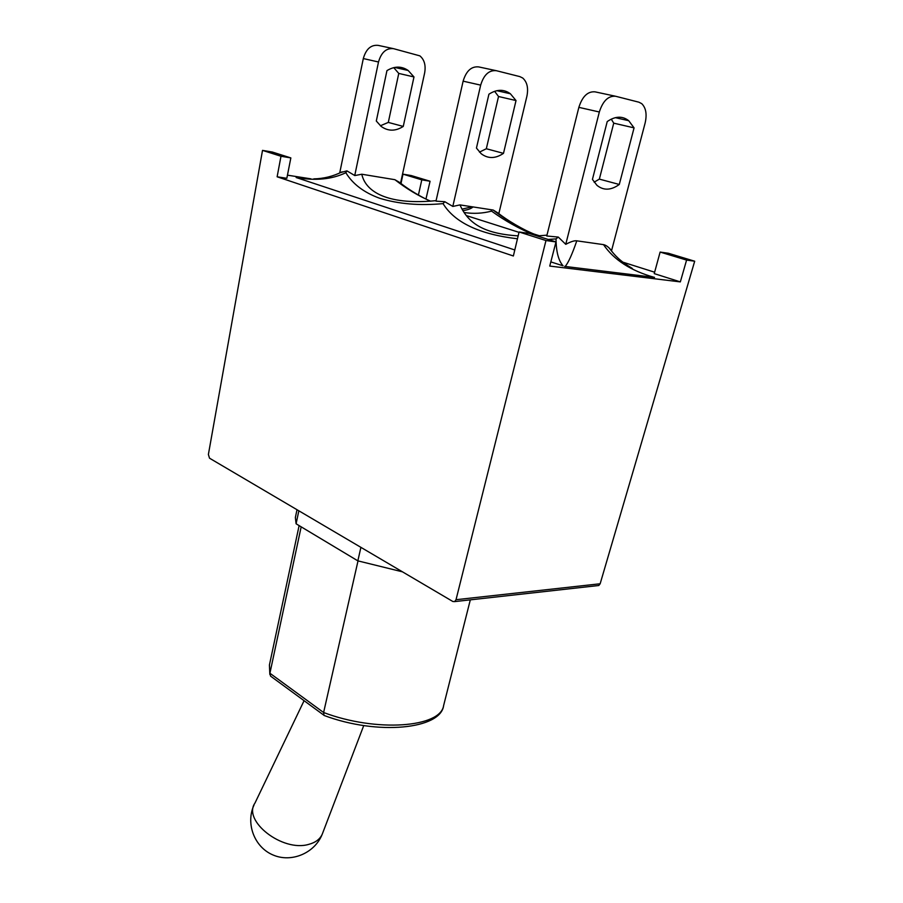 <?xml version="1.0" encoding="UTF-8"?>
<svg xmlns="http://www.w3.org/2000/svg" width="903" height="903" viewBox="0 0 903 903"><rect width="100%" height="100%" fill="white"/><g stroke="black" fill="none" stroke-linecap="round" stroke-linejoin="round"><path stroke-width="1.35" d="M392.986 48.548L378.233 45.387C371.009 44.619 366.042 48.999 363.311 58.56L378.504 61.991C381.292 52.34 386.303 47.904 393.539 48.672L419.872 55.862C424.387 59.654 425.979 65.355 424.636 72.985L400.593 183.016L394.893 179.697C406.384 188.671 418.281 195.838 430.596 201.2M514.8 249.973L296.15 177.519C315.497 180.972 332.067 179.358 345.849 172.699L346.91 170.859L339.742 172.812L363.311 58.56M346.899 170.859L354.744 175.532L378.504 61.991M380.377 125.765L388.301 122.413L398.765 73.425L393.742 67.635M436.07 201.155L444.818 201.719L452.809 206.415L480.667 85.13C483.816 74.78 489.042 69.971 496.334 70.694L519.801 76.597L522.702 78.008C527.126 81.981 528.526 88.042 526.912 96.181L498.862 213.48M452.821 206.448L459.954 204.902L493.219 210.049L498.783 213.48M516.019 100.549L503.49 153.352C495.431 158.77 487.992 158.894 481.164 153.702L476.445 148.069L488.918 94.205C496.718 89.194 503.874 89.047 510.387 93.765L516.019 100.549L498.524 96.508L494.618 91.305M495.781 70.581L478.692 66.912C471.4 66.19 466.208 70.931 463.126 81.157L480.667 85.13M435.991 201.121L463.126 81.157M615.101 96.147L595.077 91.858C587.785 91.192 582.379 96.361 578.857 107.355L599.332 111.995C602.922 100.854 608.362 95.616 615.654 96.271L638.884 102.186L641.717 103.642C645.961 107.829 647.101 114.275 645.137 122.989L611.557 250.673C608.769 247.174 606.094 245.164 603.52 244.634C613.871 259.85 630.768 270.753 654.19 277.334L654.54 277.345M599.332 111.995L565.752 244.329L558.302 237.083L546.755 235.999L578.857 107.355M594.14 182.18L599.355 179.11L613.735 123.158L611.263 119.128M462.201 209.09L472.134 206.787M491.176 209.733L491.582 211.11C482.676 213.458 473.59 213.932 464.345 212.544M436.093 200.647C392.049 205.049 366.2 194.145 361.776 174.223L394.882 179.686M534.61 235.152C519.067 228.707 504.732 220.693 491.582 211.11M493.219 210.06C507.768 221.212 522.848 229.813 538.448 235.864M546.97 235.164L537.082 235.931M518.153 235.864C482.27 233.685 467.799 222.352 459.943 204.891M565.752 244.329C570.854 241.62 574.522 240.446 576.78 240.83L603.52 244.634M564.635 266.362L565.176 266.453C568.326 262.796 572.197 254.251 576.78 240.83M558.302 237.083L556.034 238.877C556.135 251.7 558.483 260.674 563.077 265.821L550.819 261.893M654.19 277.334L565.176 266.453M354.789 175.566L361.787 174.234M345.849 172.699C352.644 183.975 363.875 192.486 379.553 198.231C398.415 204.01 419.579 205.816 443.057 203.626L444.818 201.719M443.057 203.626C454.683 222.578 479.482 234.295 517.464 238.787M548.189 239.453L556.034 238.889M413.98 76.947L403.257 126.431C395.446 131.398 388.076 131.386 381.145 126.397L376.303 121.025L386.947 70.626C394.509 66.021 401.575 65.975 408.179 70.49L413.98 76.947L398.765 73.425M388.301 122.413L403.257 126.431M479.47 152.122L486.322 148.747L503.49 153.352M486.322 148.747L498.524 96.508M634.064 127.865L619.289 184.472C611.004 190.409 603.554 190.691 596.928 185.307L592.436 179.392L607.222 121.566C615.248 116.069 622.415 115.776 628.725 120.709L634.064 127.865L613.735 123.158M599.355 179.11L619.289 184.472M324.019 715.436L323.613 712.512L269.918 673.243L269.421 665.026L269.839 674.428M270.561 676.121L269.918 673.243L301.173 526.833M358.017 560.91L323.613 712.512C376.483 732.547 440.709 727.502 443.621 705.559C440.946 729.082 378.018 735.719 324.222 715.503M297.008 509.721L295.36 517.521L296.094 523.785L357.848 560.853L402.478 571.836M360.907 547.353L357.848 560.853M298.848 510.793L296.094 523.785M597.526 585.641L598.791 585.505L600.156 583.767L456.026 599.705L454.694 601.601L452.866 601.511L209.519 458.193L208.39 454.48L262.513 150.383L280.98 156.253L290.845 157.912L286.838 178.309L277.131 176.796L280.98 156.253M421.791 179.855L430.065 181.243L411.249 175.554L402.986 174.155L421.791 179.855L418.416 195.025M430.065 181.243L425.956 199.055M532.409 233.55L539.509 235.796M622.889 262.163L654.63 272.209M660.127 252.072L686.585 260.087L694.689 261.215L668.276 253.235L660.127 252.072L654.246 273.62L680.343 281.894L549.746 266.069L555.988 241.925L529.102 233.403L519.078 231.981L513.367 255.989L277.131 176.796M694.689 261.215L600.156 583.767M287.459 175.171L310.892 178.839M686.585 260.087L680.343 281.894M290.845 157.912L272.345 152.043L262.513 150.383M401 183.512L402.986 174.155M519.078 231.981L545.976 240.537L555.988 241.925M545.976 240.537L456.026 599.705M304.074 700.694L254.985 803.038C242.252 820.793 282.549 852.319 308.747 844.361C315.474 842.578 319.955 839.214 322.213 834.27L322.71 832.972M473.048 206.922C471.208 208.627 467.889 209.857 463.104 210.613M424.861 198.525C415.233 193.524 406.813 188.151 399.6 182.417M609.277 248.133C615.225 255.888 619.492 260.662 632.314 268.439M537.748 235.897C522.724 229.655 506.583 219.914 498.23 213.142M518.988 232.342L466.569 215.659M313.781 178.884C323.68 178.692 333.128 176.333 342.147 171.83M394.713 67.42L408.179 70.49M496.876 90.684L510.387 93.765M615.338 117.661L628.725 120.709M254.048 804.957C245.469 823.333 254.228 847.037 272.875 854.915C291.387 863.076 314.729 853.177 322.213 834.27L363.751 725.549M270.697 676.212L323.613 715.018M470.316 599.852L443.621 705.559M299.119 525.602L269.421 665.026M454.683 601.601L598.791 585.505"/></g></svg>
